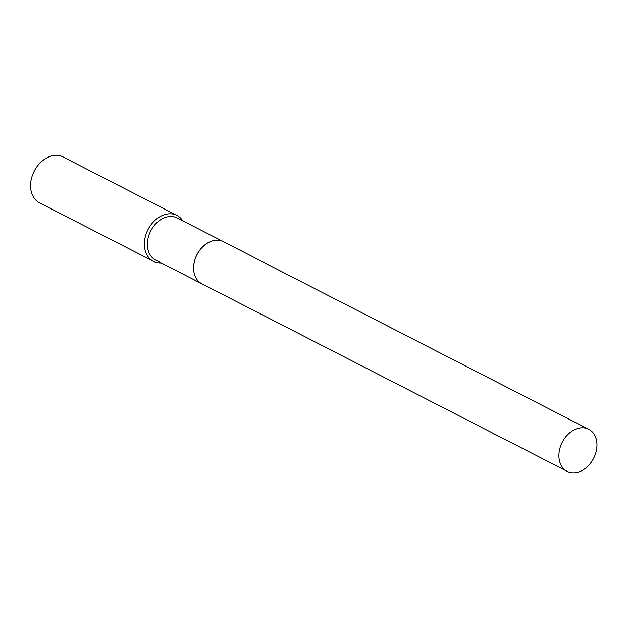 <?xml version="1.0" encoding="UTF-8"?>
<svg xmlns="http://www.w3.org/2000/svg" width="628" height="628" viewBox="0 0 628 628"><rect width="100%" height="100%" fill="white"/><g stroke="black" fill="none" stroke-linecap="round" stroke-linejoin="round"><path stroke-width="0.94" d="M596.6 449.334A23.636 17.623 -62.8 0 1 567.123 471.33A23.636 17.623 -62.8 0 1 559.25 451.265A23.636 17.623 -62.8 0 1 588.719 429.269A23.636 17.623 -62.8 0 1 596.6 449.334M567.123 471.33L201.863 283.778A23.636 17.623 -62.8 0 1 193.989 263.713A23.636 17.623 -62.8 0 1 223.458 241.717A23.636 17.623 -62.8 0 0 223.427 241.701L177.198 217.963A23.636 17.623 -62.8 0 0 170.086 216.495A23.636 17.623 -62.8 0 0 148.86 235.374A23.636 17.623 -62.8 0 0 155.603 260.023L201.831 283.762A23.636 17.623 -62.8 0 1 195.088 259.113A23.636 17.623 -62.8 0 1 216.315 240.234A23.636 17.623 -62.8 0 1 223.427 241.701M161.161 262.873A25.787 19.225 -62.8 0 1 161.113 262.881A25.787 19.225 -62.8 0 1 153.35 261.279L39.548 202.844A25.787 19.225 -62.8 0 1 32.201 175.958A25.787 19.225 -62.8 0 1 55.35 155.367A25.787 19.225 -62.8 0 1 63.106 156.969L176.908 215.404A25.787 19.225 -62.8 0 1 182.756 220.821M153.35 261.279A25.787 19.225 -62.8 0 1 145.994 234.393A25.787 19.225 -62.8 0 1 169.144 213.803A25.787 19.225 -62.8 0 1 176.908 215.404M588.719 429.269L223.458 241.717"/></g></svg>
